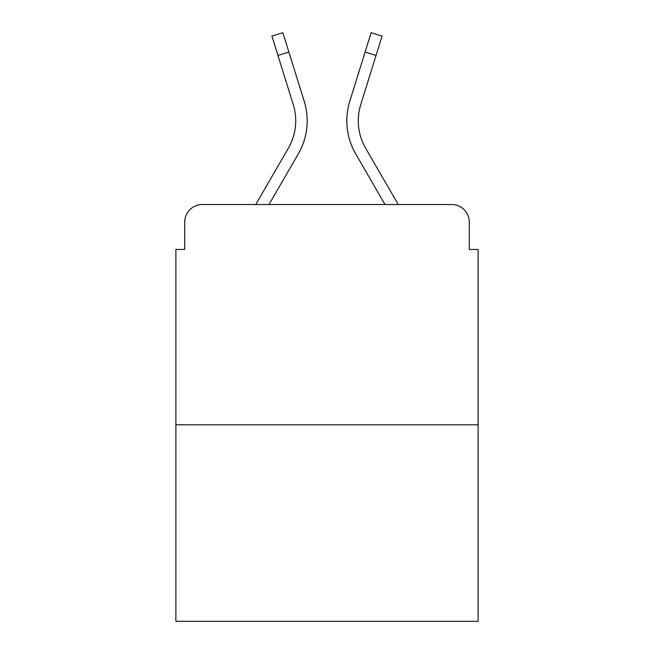 <?xml version="1.0" encoding="UTF-8"?>
<svg xmlns="http://www.w3.org/2000/svg" width="654" height="654" viewBox="0 0 654 654"><rect width="100%" height="100%" fill="white"/><g stroke="black" fill="none" stroke-linecap="round" stroke-linejoin="round"><path stroke-width="0.98" d="M184.698 222.147L184.698 249.46L184.698 222.147A17.625 17.625 0 0 1 202.323 204.522L255.755 204.522L288.365 148.188A54.634 54.634 0 0 0 293.245 104.575L271.925 36.109L282.863 32.7L304.184 101.166A66.087 66.087 0 0 1 298.281 153.927L268.99 204.522M478.115 424.806L175.885 424.806L175.885 621.3L478.115 621.3L478.115 249.46L469.302 249.46L469.302 222.147A17.625 17.625 0 0 0 451.677 204.522L202.323 204.522M175.885 424.806L175.885 249.46L184.698 249.46M365.635 148.188A54.634 54.634 0 0 1 360.755 104.575A54.634 54.634 0 0 0 365.635 148.188A54.634 54.634 0 0 1 360.755 104.575A54.634 54.634 0 0 0 365.635 148.188A54.634 54.634 0 0 1 360.755 104.575A54.634 54.634 0 0 0 365.635 148.188A54.634 54.634 0 0 1 360.755 104.575A54.634 54.634 0 0 0 365.635 148.188A54.634 54.634 0 0 1 360.755 104.575A54.634 54.634 0 0 0 365.635 148.188A54.634 54.634 0 0 1 360.755 104.575A54.634 54.634 0 0 0 365.635 148.188A54.634 54.634 0 0 1 360.755 104.575A54.634 54.634 0 0 0 365.635 148.188A54.634 54.634 0 0 1 360.755 104.575A54.634 54.634 0 0 0 365.635 148.188L398.245 204.522L451.677 204.522M469.302 249.46L469.302 222.147M349.816 101.166L371.137 32.7L382.075 36.109L376.042 55.459L365.112 52.05L349.816 101.166A66.087 66.087 0 0 0 355.719 153.927L385.01 204.522M288.365 148.188A54.634 54.634 0 0 0 293.245 104.575A54.634 54.634 0 0 1 288.365 148.188A54.634 54.634 0 0 0 293.245 104.575A54.634 54.634 0 0 1 288.365 148.188A54.634 54.634 0 0 0 293.245 104.575A54.634 54.634 0 0 1 288.365 148.188A54.634 54.634 0 0 0 293.245 104.575A54.634 54.634 0 0 1 288.365 148.188A54.634 54.634 0 0 0 293.245 104.575A54.634 54.634 0 0 1 288.365 148.188A54.634 54.634 0 0 0 293.245 104.575A54.634 54.634 0 0 1 288.365 148.188A54.634 54.634 0 0 0 293.245 104.575A54.634 54.634 0 0 1 288.365 148.188A54.634 54.634 0 0 0 293.245 104.575M277.958 55.459L288.888 52.05L304.184 101.166M360.755 104.575L376.042 55.459"/></g></svg>
